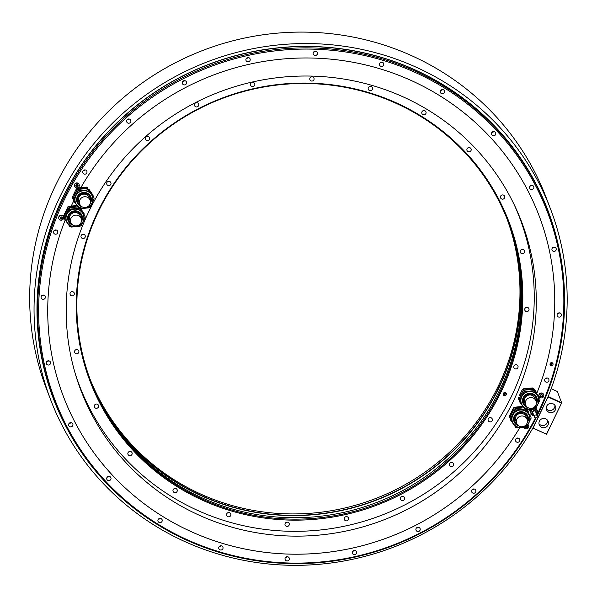 <?xml version="1.0" encoding="UTF-8"?>
<svg xmlns="http://www.w3.org/2000/svg" width="597" height="597" viewBox="0 0 597 597"><rect width="100%" height="100%" fill="white"/><g stroke="black" fill="none" stroke-linecap="round" stroke-linejoin="round"><path stroke-width="0.9" d="M530.599 412.863L530.337 412.184A3.672 3.567 -20.9 0 1 530.285 411.512L530.546 412.191A3.672 3.567 159.1 0 0 530.599 412.863L532.315 415.296A3.672 3.567 159.1 0 0 532.934 415.572L533.867 415.482A3.284 3.194 -20.9 0 1 532.024 409.938A3.284 3.194 -20.9 0 1 537.3 411.094A3.284 3.194 -20.9 0 1 536.636 414.393L537.27 411.012A3.284 3.194 -20.9 0 1 537.285 411.057M530.546 412.191L531.673 408.997M537.293 413.348L537.86 412.184A3.672 3.567 159.1 0 0 537.807 411.512L536.084 409.087A3.672 3.567 159.1 0 0 535.464 408.803L532.427 409.094A3.672 3.567 159.1 0 0 531.86 409.482M537.054 413.84L536.703 414.564M531.143 413.4A3.284 3.194 -20.9 0 1 535.613 409.273A3.284 3.194 -20.9 0 1 537.27 411.012M535.561 408.266A3.672 3.567 -20.9 0 1 535.822 408.4L537.807 411.512M531.487 409.035L530.285 411.512M535.822 408.4L536.084 409.087M535.464 408.803L535.322 408.43M530.823 410.4A3.03 2.94 -20.9 0 1 531.375 409.266M531.032 409.117L530.099 411.034A3.672 3.567 159.1 0 0 530.151 411.706L530.3 411.908M537.397 410.624A3.672 3.567 159.1 0 0 537.36 410.355L535.778 408.117M536.89 415.057A263.553 256.053 159.1 0 0 546.255 393.96A263.553 256.053 159.1 0 0 274.299 50.984A263.553 256.053 159.1 0 0 80.685 449.728A263.553 256.053 159.1 0 0 528.33 430.87A263.553 256.053 159.1 0 0 535.487 417.848M474.667 489.152A2.179 2.119 159.1 0 0 471.69 491.868A2.179 2.119 159.1 0 0 475.197 492.637A2.179 2.119 159.1 0 0 474.667 489.152M419.004 527.472A2.179 2.119 159.1 0 0 416.019 530.188A2.179 2.119 159.1 0 0 419.527 530.957A2.179 2.119 159.1 0 0 419.004 527.472M355.372 550.576A2.179 2.119 159.1 0 0 352.394 553.292A2.179 2.119 159.1 0 0 355.902 554.053A2.179 2.119 159.1 0 0 355.372 550.576M288.12 556.882A2.179 2.119 159.1 0 0 285.142 559.598A2.179 2.119 159.1 0 0 288.649 560.367A2.179 2.119 159.1 0 0 288.12 556.882M221.823 545.971A2.179 2.119 159.1 0 0 218.845 548.688A2.179 2.119 159.1 0 0 222.353 549.449A2.179 2.119 159.1 0 0 221.823 545.971M161.011 518.577A2.179 2.119 159.1 0 0 158.026 521.293A2.179 2.119 159.1 0 0 161.533 522.054A2.179 2.119 159.1 0 0 161.011 518.577M109.811 476.57A2.179 2.119 159.1 0 0 106.833 479.287A2.179 2.119 159.1 0 0 110.333 480.048A2.179 2.119 159.1 0 0 109.811 476.57M71.722 422.818A2.179 2.119 159.1 0 0 68.745 425.527A2.179 2.119 159.1 0 0 72.244 426.295A2.179 2.119 159.1 0 0 71.722 422.818M49.342 360.976A2.179 2.119 159.1 0 0 46.365 363.692A2.179 2.119 159.1 0 0 49.864 364.454A2.179 2.119 159.1 0 0 49.342 360.976M44.193 295.261A2.179 2.119 159.1 0 0 41.208 297.978A2.179 2.119 159.1 0 0 44.715 298.739A2.179 2.119 159.1 0 0 44.193 295.261M56.618 230.151A2.179 2.119 159.1 0 0 53.64 232.867A2.179 2.119 159.1 0 0 57.148 233.636A2.179 2.119 159.1 0 0 56.618 230.151M547.747 378.162A2.179 2.119 159.1 0 0 544.77 380.879A2.179 2.119 159.1 0 0 548.27 381.647A2.179 2.119 159.1 0 0 547.747 378.162M560.18 313.059A2.179 2.119 159.1 0 0 557.195 315.776A2.179 2.119 159.1 0 0 560.702 316.537A2.179 2.119 159.1 0 0 560.18 313.059M555.023 247.345A2.179 2.119 159.1 0 0 552.046 250.061A2.179 2.119 159.1 0 0 555.553 250.822A2.179 2.119 159.1 0 0 555.023 247.345M532.643 185.503A2.179 2.119 159.1 0 0 529.666 188.219A2.179 2.119 159.1 0 0 533.166 188.98A2.179 2.119 159.1 0 0 532.643 185.503M494.555 131.75A2.179 2.119 159.1 0 0 491.577 134.459A2.179 2.119 159.1 0 0 495.077 135.228A2.179 2.119 159.1 0 0 494.555 131.75M443.355 89.744A2.179 2.119 159.1 0 0 440.377 92.46A2.179 2.119 159.1 0 0 443.884 93.222A2.179 2.119 159.1 0 0 443.355 89.744M382.543 62.349A2.179 2.119 159.1 0 0 379.558 65.066A2.179 2.119 159.1 0 0 383.065 65.827A2.179 2.119 159.1 0 0 382.543 62.349M316.246 51.432A2.179 2.119 159.1 0 0 313.268 54.148A2.179 2.119 159.1 0 0 316.768 54.917A2.179 2.119 159.1 0 0 316.246 51.432M248.994 57.745A2.179 2.119 159.1 0 0 246.016 60.454A2.179 2.119 159.1 0 0 249.516 61.222A2.179 2.119 159.1 0 0 248.994 57.745M185.361 80.841A2.179 2.119 159.1 0 0 182.383 83.558A2.179 2.119 159.1 0 0 185.891 84.326A2.179 2.119 159.1 0 0 185.361 80.841M129.698 119.161A2.179 2.119 159.1 0 0 126.721 121.878A2.179 2.119 159.1 0 0 130.221 122.646A2.179 2.119 159.1 0 0 129.698 119.161M85.781 170.093A2.179 2.119 159.1 0 0 82.804 172.802A2.179 2.119 159.1 0 0 86.311 173.57A2.179 2.119 159.1 0 0 85.781 170.093M552.203 362.76A1.537 1.5 159.1 0 0 550.098 364.677A1.537 1.5 159.1 0 0 552.568 365.215A1.537 1.5 159.1 0 0 552.203 362.76M518.584 438.228A2.179 2.119 159.1 0 0 515.599 440.944A2.179 2.119 159.1 0 0 519.106 441.705A2.179 2.119 159.1 0 0 518.584 438.228M535.83 408.072L537.36 410.355M530.8 409.146L530.002 410.788A3.672 3.567 159.1 0 0 530.054 411.452L530.151 411.706M73.715 200.973A254.426 247.188 -20.9 0 0 71.244 206.077L68.67 206.346L68.819 206.734A10.268 9.977 159.1 0 0 67.595 207.577L63.737 215.524L67.595 207.577M63.595 396.96A254.426 247.188 159.1 0 0 278.993 553.62A254.426 247.188 159.1 0 0 519.786 427.676A254.426 247.188 -20.9 0 1 279.008 553.635A254.426 247.188 -20.9 0 1 63.595 396.968A254.426 247.188 -20.9 0 1 65.215 219.994M529.755 409.221A254.426 247.188 -20.9 0 1 528.39 411.975L526.479 409.482M536.934 393.02L533.763 388.557L536.934 393.005A254.426 247.188 159.1 0 0 538.89 215.211A254.426 247.188 -20.9 0 1 536.934 393.02L536.934 393.02M80.886 187.585L86.505 187.1L86.655 187.495L77.759 188.331L77.61 187.936L80.871 187.6A254.426 247.188 -20.9 0 1 321.679 58.439A254.426 247.188 -20.9 0 1 538.89 215.226M73.021 195.659L76.386 188.779L73.021 195.659M539.084 396.318A2.44 2.373 -20.9 0 1 542.374 393.184A2.44 2.373 -20.9 0 1 543.636 394.572M527.987 424.609A2.44 2.373 -20.9 0 1 528.591 425.557M58.864 218.606A2.44 2.373 -20.9 0 1 61.215 215.271A2.44 2.373 -20.9 0 1 63.416 216.868M74.573 186.264A2.44 2.373 -20.9 0 1 76.923 182.921A2.44 2.373 -20.9 0 1 79.125 184.518M517.897 438.049A2.179 2.119 -20.9 0 1 516.032 438.758M473.988 488.973A2.179 2.119 -20.9 0 1 472.123 489.689M418.318 527.293A2.179 2.119 -20.9 0 1 416.452 528.009M354.693 550.397A2.179 2.119 -20.9 0 1 352.827 551.106M287.441 556.702A2.179 2.119 -20.9 0 1 285.575 557.419M221.144 545.785A2.179 2.119 -20.9 0 1 219.278 546.501M160.324 518.397A2.179 2.119 -20.9 0 1 158.459 519.106M109.132 476.391A2.179 2.119 -20.9 0 1 107.266 477.1M71.043 422.631A2.179 2.119 -20.9 0 1 69.177 423.348M48.663 360.789A2.179 2.119 -20.9 0 1 46.797 361.506M43.506 295.082A2.179 2.119 -20.9 0 1 41.641 295.791M55.939 229.972A2.179 2.119 -20.9 0 1 54.073 230.688M547.068 377.983A2.179 2.119 -20.9 0 1 545.203 378.692M559.493 312.873A2.179 2.119 -20.9 0 1 557.628 313.589M554.344 247.165A2.179 2.119 -20.9 0 1 552.479 247.874M531.964 185.324A2.179 2.119 -20.9 0 1 530.099 186.033M493.876 131.564A2.179 2.119 -20.9 0 1 492.01 132.28M442.675 89.557A2.179 2.119 -20.9 0 1 440.81 90.274M381.856 62.17A2.179 2.119 -20.9 0 1 379.99 62.879M315.567 51.252A2.179 2.119 -20.9 0 1 313.701 51.969M248.315 57.558A2.179 2.119 -20.9 0 1 246.449 58.275M184.682 80.662A2.179 2.119 -20.9 0 1 182.816 81.379M129.019 118.982A2.179 2.119 -20.9 0 1 127.154 119.698M85.102 169.906A2.179 2.119 -20.9 0 1 83.237 170.623M550.001 364.058A1.537 1.5 159.1 0 0 550.434 364.357A1.537 1.5 -20.9 0 0 552.635 363.058M552.606 363.036A1.515 1.47 -20.9 0 1 550.449 364.334A1.515 1.47 159.1 0 1 550.009 364.028M552.329 362.827A1.515 1.47 -20.9 0 1 550.233 363.767A1.515 1.47 159.1 0 1 550.076 363.685M537.188 415.825A264.441 256.919 159.1 0 0 546.927 393.983A264.441 256.919 159.1 0 0 548.113 211.308A264.441 256.919 159.1 0 0 313.156 47.954A264.441 256.919 159.1 0 0 63.528 198.741A264.441 256.919 159.1 0 0 54.111 400.199A264.441 256.919 159.1 0 0 278.717 563.083A264.441 256.919 159.1 0 0 529.002 430.885A264.441 256.919 159.1 0 0 536.173 417.825M548.113 211.308L547.606 209.98A264.441 256.919 159.1 0 0 414.542 69.789A264.441 256.919 159.1 0 0 63.021 197.413A264.441 256.919 159.1 0 0 53.603 398.871L54.111 400.199M50.73 399.983L46.357 388.535A267.523 259.911 -20.9 0 1 203.398 50.215A267.523 259.911 -20.9 0 1 546.106 197.435L550.486 208.89A267.523 259.911 159.1 0 0 207.778 61.67A267.523 259.911 159.1 0 0 50.73 399.983A267.523 259.911 159.1 0 0 279.612 564.866A267.523 259.911 159.1 0 0 532.8 428.176L548.068 396.736A267.523 259.911 159.1 0 0 550.486 208.89M533.009 428.221L546.576 434.213L533.143 428.049L547.986 396.901M551.18 388.707L557.322 391.475L561.658 402.811L548.165 396.498M546.576 434.213L561.658 402.811M548.188 397.072L561.568 403.094L546.524 434.079M545.77 418.848A4.783 4.649 159.1 0 0 539.24 424.803A4.783 4.649 159.1 0 0 546.919 426.474A4.783 4.649 159.1 0 0 545.77 418.848M553.068 403.811A4.783 4.649 159.1 0 0 546.539 409.766A4.783 4.649 159.1 0 0 554.217 411.445A4.783 4.649 159.1 0 0 553.068 403.811M546.262 408.602A4.783 4.649 159.1 0 0 548.098 410.087A4.783 4.649 -20.9 0 0 554.904 405.296M538.964 423.639A4.783 4.649 159.1 0 0 540.8 425.124A4.783 4.649 -20.9 0 0 547.598 420.333M78.207 382.916A235.905 229.196 159.1 0 0 80.035 387.117M520.069 218.853A235.905 229.196 159.1 0 0 518.636 214.502M402.878 96.759A235.905 229.196 159.1 0 0 142.795 139.153A235.905 229.196 159.1 0 0 80.894 390.334A235.905 229.196 159.1 0 0 199.599 515.398A235.905 229.196 159.1 0 0 459.675 473.003A235.905 229.196 159.1 0 0 521.584 221.823A235.905 229.196 159.1 0 0 402.878 96.759M71.259 206.055L77.565 205.51M89.035 189.368L93.028 195.212L89.035 189.368M525.659 388.543L532.427 387.953L532.576 388.348L523.681 389.184L523.532 388.789L525.659 388.543M519.36 395.617L522.308 389.632L519.36 395.617M526.614 409.467L528.39 411.975A254.426 247.188 159.1 0 0 529.74 409.221M513.368 408.035L509.666 416.378A10.268 9.977 159.1 0 0 509.778 417.818L509.629 417.43A10.268 9.977 -20.9 0 1 509.517 415.982L513.368 408.035A10.268 9.977 -20.9 0 1 514.599 407.191L523.487 406.363M80.692 208.614L84.095 213.614L80.558 208.629M77.244 205.95L68.819 206.734M518.45 397.572A10.268 9.977 -20.9 0 0 518.562 399.02L519.039 399.871M522.308 389.632A10.268 9.977 -20.9 0 1 523.532 388.789M532.427 387.953A10.268 9.977 -20.9 0 1 533.763 388.557M539.024 396.639A10.268 9.977 159.1 0 0 538.957 396.057M518.599 397.968A10.268 9.977 159.1 0 0 518.718 399.415M523.681 389.184A10.268 9.977 159.1 0 0 522.457 390.028M533.919 388.953A10.268 9.977 159.1 0 0 532.576 388.348M520.397 396.109A8.656 8.41 -20.9 0 1 522.136 392.542M525.3 390.102A8.656 8.41 -20.9 0 1 531.129 389.557M527.293 389.916A9.142 8.88 -20.9 0 1 529.658 389.692M520.651 395.595A9.142 8.88 -20.9 0 1 521.315 394.236M534.315 389.983L539.867 398.453L534.315 389.983A10.268 9.977 -20.9 0 0 532.972 389.378L524.076 390.214A10.268 9.977 -20.9 0 0 522.853 391.057L523.375 392.423L519.517 400.363A10.268 9.977 159.1 0 0 519.629 401.811L524.666 408.923A10.268 9.977 159.1 0 0 526.009 409.52L529.308 409.214M519.629 401.811L519.114 400.445A10.268 9.977 -20.9 0 1 518.994 399.005L522.853 391.057M532.972 389.378L533.494 390.744A10.268 9.977 159.1 0 1 534.83 391.348M531.711 408.99L534.905 408.691A10.268 9.977 159.1 0 0 536.128 407.848L537.666 404.684M533.494 390.744L524.599 391.58A10.268 9.977 159.1 0 0 523.375 392.423M538.33 403.303L539.986 399.9A10.268 9.977 159.1 0 0 539.867 398.453M521.248 403.482A9.142 8.88 -20.9 0 1 521.211 403.4A9.142 8.88 -20.9 0 1 529.054 391.259A9.142 8.88 -20.9 0 1 538.285 396.871A9.142 8.88 -20.9 0 1 538.322 396.953M519.517 400.363L518.994 399.005M524.599 391.58L524.076 390.214M526.255 406.079A6.671 6.485 -20.9 0 1 529.412 394.095A6.671 6.485 -20.9 0 1 536.322 402.229M536.27 401.9A6.671 6.485 159.1 0 0 536.113 398.087M523.644 402.856A6.671 6.485 159.1 0 0 526.076 405.803M536.248 401.774A6.612 6.418 159.1 0 0 535.091 396.386M523.27 400.908A6.612 6.418 159.1 0 0 526.009 405.691M536.009 400.983L535.024 398.4A5.545 5.388 159.1 0 0 526.121 396.453A5.545 5.388 159.1 0 0 524.666 402.363L525.651 404.945A5.545 5.388 159.1 0 0 534.554 406.885A5.545 5.388 159.1 0 0 533.225 398.042A5.545 5.388 159.1 0 0 525.651 404.945M509.778 417.818L510.099 418.281M509.666 416.378L509.517 415.982M523.166 406.796L514.748 407.587L514.599 407.191M530.084 415.042A10.268 9.977 159.1 0 0 530.017 414.467M514.748 407.587A10.268 9.977 159.1 0 0 513.524 408.43M511.465 414.519A8.656 8.41 -20.9 0 1 513.196 410.952M516.36 408.505A8.656 8.41 -20.9 0 1 522.188 407.96M518.353 408.318A9.142 8.88 -20.9 0 1 520.718 408.102M511.711 414.005A9.142 8.88 -20.9 0 1 512.375 412.639M526.166 409.505L530.934 416.863L525.77 409.438M523.875 407.803L515.144 408.624A10.268 9.977 -20.9 0 0 513.92 409.467L514.435 410.826L510.584 418.773A10.268 9.977 159.1 0 0 510.696 420.221L515.733 427.325A10.268 9.977 159.1 0 0 517.069 427.93L520.368 427.624M510.696 420.221L510.174 418.855A10.268 9.977 -20.9 0 1 510.062 417.407L513.92 409.467M524.233 408.311L524.554 409.154A10.268 9.977 159.1 0 1 525.897 409.751M522.771 427.392L525.964 427.094A10.268 9.977 159.1 0 0 527.188 426.251L528.726 423.086M524.554 409.154L515.666 409.982A10.268 9.977 159.1 0 0 514.435 410.826M529.39 421.713L531.046 418.31A10.268 9.977 159.1 0 0 530.934 416.863M512.308 421.885A9.142 8.88 -20.9 0 1 520.121 409.669A9.142 8.88 -20.9 0 1 529.382 415.355M510.584 418.773L510.062 417.407M515.666 409.982L515.144 408.624M517.315 424.482A6.671 6.485 -20.9 0 1 520.472 412.505A6.671 6.485 -20.9 0 1 527.382 420.631M527.33 420.31A6.671 6.485 159.1 0 0 527.173 416.49M514.711 421.258A6.671 6.485 159.1 0 0 517.136 424.206M527.308 420.184A6.612 6.418 159.1 0 0 526.158 414.796M514.338 419.318A6.612 6.418 159.1 0 0 514.338 419.4A6.612 6.418 159.1 0 0 517.069 424.094M527.076 419.385L526.084 416.803A5.545 5.388 159.1 0 0 517.181 414.863A5.545 5.388 159.1 0 0 515.726 420.766L516.718 423.348A5.545 5.388 159.1 0 0 525.621 425.295A5.545 5.388 159.1 0 0 524.285 416.445A5.545 5.388 159.1 0 0 516.718 423.348M86.505 187.1A10.268 9.977 -20.9 0 1 87.841 187.704M72.528 196.726A10.268 9.977 -20.9 0 0 72.64 198.167L73.118 199.017M76.386 188.779A10.268 9.977 -20.9 0 1 77.61 187.936M77.759 188.331A10.268 9.977 159.1 0 0 76.535 189.174M72.677 197.114A10.268 9.977 159.1 0 0 72.789 198.562M87.99 188.1A10.268 9.977 159.1 0 0 86.655 187.495M93.102 195.786A10.268 9.977 159.1 0 0 93.028 195.212M74.476 195.264A8.656 8.41 -20.9 0 1 76.207 191.697M79.371 189.249A8.656 8.41 -20.9 0 1 85.207 188.704M74.729 194.749A9.142 8.88 -20.9 0 1 75.386 193.383M81.371 189.062A9.142 8.88 -20.9 0 1 83.729 188.839M73.707 200.958L73.185 199.599A10.268 9.977 -20.9 0 1 73.073 198.152L76.931 190.204A10.268 9.977 -20.9 0 1 78.155 189.361L87.05 188.533A10.268 9.977 -20.9 0 1 88.386 189.13L93.945 197.607L88.908 190.495A10.268 9.977 159.1 0 0 87.572 189.891L78.677 190.727A10.268 9.977 159.1 0 0 77.453 191.57L73.595 199.517A10.268 9.977 159.1 0 0 73.707 200.958L78.744 208.069A10.268 9.977 159.1 0 0 80.08 208.674L83.379 208.36M92.408 202.458L94.057 199.055A10.268 9.977 159.1 0 0 93.945 197.607M85.789 208.137L88.975 207.838A10.268 9.977 159.1 0 0 90.199 206.995L91.737 203.831M75.319 202.629A9.142 8.88 -20.9 0 1 83.132 190.413A9.142 8.88 -20.9 0 1 92.393 196.1M76.931 190.204L77.453 191.57M78.677 190.727L78.155 189.361M87.05 188.533L87.572 189.891M88.908 190.495L88.386 189.13M73.595 199.517L73.073 198.152M80.326 205.226A6.671 6.485 -20.9 0 1 83.49 193.249A6.671 6.485 -20.9 0 1 90.393 201.376M77.722 202.002A6.671 6.485 159.1 0 0 80.147 204.95M90.348 201.047A6.671 6.485 159.1 0 0 90.192 197.234M77.349 200.055A6.612 6.418 159.1 0 0 80.08 204.838M90.319 200.92A6.612 6.418 159.1 0 0 89.169 195.54M90.087 200.129L89.102 197.547A5.545 5.388 159.1 0 0 80.192 195.607A5.545 5.388 159.1 0 0 78.737 201.51L79.729 204.092A5.545 5.388 159.1 0 0 88.632 206.032A5.545 5.388 159.1 0 0 87.296 197.189A5.545 5.388 159.1 0 0 79.729 204.092M63.588 215.129A10.268 9.977 -20.9 0 0 63.7 216.577L64.177 217.427M67.446 207.189A10.268 9.977 -20.9 0 1 68.67 206.346M63.737 215.524A10.268 9.977 159.1 0 0 63.849 216.972M84.162 214.189A10.268 9.977 159.1 0 0 84.095 213.614M65.536 213.666A8.656 8.41 -20.9 0 1 67.267 210.099M70.439 207.659A8.656 8.41 -20.9 0 1 76.267 207.107M65.789 213.151A9.142 8.88 -20.9 0 1 66.454 211.786M72.431 207.472A9.142 8.88 -20.9 0 1 74.797 207.249M80.244 208.659L85.005 216.01L79.968 208.905A10.268 9.977 159.1 0 0 78.632 208.301L69.737 209.137A10.268 9.977 159.1 0 0 68.513 209.98L64.655 217.92A10.268 9.977 159.1 0 0 64.767 219.368L69.804 226.479A10.268 9.977 159.1 0 0 71.147 227.076L74.446 226.77M77.953 206.95L69.215 207.771A10.268 9.977 -20.9 0 0 67.991 208.614L68.513 209.98M64.767 219.368L64.245 218.002A10.268 9.977 -20.9 0 1 64.133 216.554L67.991 208.614M83.468 220.86L85.117 217.457A10.268 9.977 159.1 0 0 85.005 216.01M76.849 226.547L80.035 226.248A10.268 9.977 159.1 0 0 81.267 225.405L82.804 222.241M66.386 221.039A9.142 8.88 -20.9 0 1 66.349 220.957A9.142 8.88 -20.9 0 1 74.192 208.816A9.142 8.88 -20.9 0 1 83.453 214.51M69.737 209.137L69.215 207.771M78.311 207.457L78.632 208.301M64.655 217.92L64.133 216.554M71.394 223.629A6.671 6.485 -20.9 0 1 74.55 211.651A6.671 6.485 -20.9 0 1 81.461 219.786M68.782 220.412A6.671 6.485 159.1 0 0 71.215 223.353M81.408 219.457A6.671 6.485 159.1 0 0 81.252 215.644M68.409 218.465A6.612 6.418 159.1 0 0 71.147 223.241M81.386 219.33A6.612 6.418 159.1 0 0 80.229 213.942M81.147 218.539L80.162 215.957A5.545 5.388 159.1 0 0 71.259 214.01A5.545 5.388 159.1 0 0 69.804 219.912L70.789 222.502A5.545 5.388 159.1 0 0 79.692 224.442A5.545 5.388 159.1 0 0 78.356 215.599A5.545 5.388 159.1 0 0 70.789 222.502M542.442 393.378A2.44 2.373 -20.9 0 1 543.031 397.266A2.44 2.373 -20.9 0 1 539.113 396.408A2.44 2.373 -20.9 0 1 542.442 393.378M540.501 396.199L540.688 396.207A0.403 0.396 -20.9 0 1 541.21 396.423L541.322 396.699A0.403 0.396 159.1 0 0 541.322 396.699L541.561 396.871A1.157 1.119 -20.9 0 1 540.434 395.281A1.157 1.119 -20.9 0 1 542.427 395.095L542.151 395.02A0.403 0.396 159.1 0 1 541.621 394.781L541.181 394.818A0.403 0.396 159.1 0 1 540.695 395.154L540.419 395.341M541.322 396.699A0.403 0.396 159.1 0 0 540.8 396.483L540.546 396.124A0.403 0.396 159.1 0 0 540.501 395.55M542.404 395.371L542.3 395.095A0.403 0.396 -20.9 0 0 542.218 395.498L542.322 395.781A0.403 0.396 159.1 0 1 542.404 395.371L542.427 395.095A1.157 1.119 -20.9 0 1 542.516 396.214L542.255 396.341A0.403 0.396 159.1 0 0 541.77 396.677L541.666 396.401A0.403 0.396 -20.9 0 1 542.151 396.065L542.419 395.915M542.322 395.781A0.403 0.396 159.1 0 0 542.449 395.945L542.516 396.214A1.157 1.119 -20.9 0 1 541.561 396.871L541.77 396.677M541.233 396.468L541.666 396.401M540.427 395.304A0.403 0.396 -20.9 0 1 540.516 395.445L540.621 395.721M527.942 424.698A2.44 2.373 -20.9 0 1 525.3 428.683A2.44 2.373 -20.9 0 1 524.069 427.392M525.457 427.176L525.651 427.183A0.403 0.396 -20.9 0 1 526.173 427.407L526.278 427.683A0.403 0.396 159.1 0 1 526.285 427.698L526.517 427.855A1.157 1.119 -20.9 0 1 525.353 427.153M526.278 427.683A0.403 0.396 159.1 0 0 525.756 427.459M527.158 426.28A0.403 0.396 -20.9 0 0 527.173 426.482L527.278 426.758A0.403 0.396 159.1 0 1 527.36 426.355L527.382 426.079A1.157 1.119 -20.9 0 1 527.472 427.198L527.211 427.325A0.403 0.396 159.1 0 0 526.726 427.661L526.621 427.377A0.403 0.396 -20.9 0 1 527.106 427.049L527.375 426.9M527.278 426.758A0.403 0.396 159.1 0 0 527.405 426.93L527.472 427.198A1.157 1.119 -20.9 0 1 526.517 427.855L526.726 427.661M526.188 427.452L526.621 427.377M63.372 218.823A2.44 2.373 -20.9 0 1 58.902 218.703A2.44 2.373 -20.9 0 1 61.29 215.457A2.44 2.373 -20.9 0 1 63.372 218.823M61.767 217.024A0.403 0.396 -20.9 0 0 61.789 217.211L61.901 217.487A0.403 0.396 159.1 0 1 61.879 217.263L61.476 217.084A0.403 0.396 159.1 0 1 60.894 217.136L60.528 217.398A0.403 0.396 159.1 0 1 60.275 217.92L60.11 218.151A1.157 1.119 -20.9 0 1 61.76 217.017A1.157 1.119 -20.9 0 1 61.909 218.957L61.991 218.696A0.403 0.396 159.1 0 0 61.991 218.696L61.887 218.412A0.403 0.396 -20.9 0 1 62.14 217.89L62.289 217.756M60.64 218.786L60.931 218.726A0.403 0.396 -20.9 0 1 61.521 218.666L61.991 218.689A0.403 0.396 159.1 0 1 62.245 218.174L62.215 217.733A0.403 0.396 159.1 0 1 61.901 217.487M60.304 218.353L60.11 218.151A1.157 1.119 -20.9 0 0 60.76 219.069L61.043 219.002A0.403 0.396 159.1 0 1 61.625 218.95L61.909 218.957A1.157 1.119 -20.9 0 1 60.76 219.069L60.633 218.823A0.403 0.396 159.1 0 0 60.304 218.353L60.2 218.077A0.403 0.396 -20.9 0 1 60.513 218.323L60.618 218.599M79.08 186.473A2.44 2.373 -20.9 0 1 74.61 186.354A2.44 2.373 -20.9 0 1 76.998 183.107A2.44 2.373 -20.9 0 1 79.08 186.473M77.476 184.674A0.403 0.396 -20.9 0 0 77.498 184.861L77.603 185.137A0.403 0.396 159.1 0 1 77.588 184.921L77.185 184.734A0.403 0.396 159.1 0 1 76.603 184.794L76.229 185.04A0.403 0.396 159.1 0 0 76.229 185.048A0.403 0.396 159.1 0 1 75.976 185.57L75.819 185.801A1.157 1.119 -20.9 0 1 77.468 184.667A1.157 1.119 -20.9 0 1 77.617 186.615L77.7 186.346A0.403 0.396 159.1 0 0 77.7 186.346L77.595 186.07A0.403 0.396 -20.9 0 1 77.849 185.548L77.991 185.406M76.349 186.436L76.64 186.376A0.403 0.396 -20.9 0 1 77.229 186.324L77.7 186.339A0.403 0.396 159.1 0 1 77.953 185.824L77.923 185.383A0.403 0.396 159.1 0 1 77.603 185.137M76.013 186.003L75.819 185.801A1.157 1.119 -20.9 0 0 76.468 186.719L76.744 186.652A0.403 0.396 159.1 0 1 77.334 186.6L77.617 186.615A1.157 1.119 -20.9 0 1 76.468 186.719L76.341 186.473A0.403 0.396 159.1 0 0 76.013 186.003L75.909 185.727A0.403 0.396 -20.9 0 1 76.222 185.973L76.326 186.249M533.106 413.49A1.59 1.545 -20.9 0 1 534.987 411.034A1.59 1.545 -20.9 0 1 535.89 412.43M532.808 412.997A1.59 1.545 159.1 0 0 533.091 413.445M535.867 412.385A1.59 1.545 159.1 0 0 535.778 411.855M537.21 415.893L535.658 411.826A1.492 1.448 159.1 0 0 533.263 411.303A1.492 1.448 159.1 0 0 532.875 412.893L534.427 416.96A1.492 1.448 159.1 0 0 536.822 417.482A1.492 1.448 159.1 0 0 536.464 415.102A1.492 1.448 159.1 0 0 534.427 416.96M314.089 78.707A2.179 2.119 159.1 0 0 311.455 76.841A2.179 2.119 159.1 0 0 309.88 79.692A2.179 2.119 159.1 0 0 314.089 78.707A2.179 2.119 159.1 0 0 311.455 76.841A2.179 2.119 159.1 0 0 309.88 79.692A2.179 2.119 159.1 0 0 314.089 78.707M511.166 396.93A235.561 228.86 159.1 0 0 519.547 217.472A235.561 228.86 159.1 0 0 514.301 204.92A235.561 228.86 159.1 0 1 519.547 217.472A235.561 228.86 159.1 0 1 511.166 396.93A235.561 228.86 159.1 0 1 288.799 531.248A235.561 228.86 159.1 0 1 79.505 385.737A235.561 228.86 159.1 0 0 288.799 531.248A235.561 228.86 159.1 0 0 511.166 396.93M75.035 372.886A235.561 228.86 159.1 0 0 79.505 385.737A235.561 228.86 159.1 0 1 75.035 372.886M500.876 392.296A224.106 217.726 159.1 0 0 396.08 102.759A224.106 217.726 159.1 0 0 98.184 210.92A224.106 217.726 159.1 0 0 202.973 500.458A224.106 217.726 159.1 0 0 500.876 392.296A224.106 217.726 159.1 0 0 396.08 102.759A224.106 217.726 159.1 0 0 98.184 210.92A224.106 217.726 159.1 0 0 202.973 500.458A224.106 217.726 159.1 0 0 500.876 392.296M489.271 421.683A2.179 2.119 159.1 0 0 492.249 418.967A2.179 2.119 159.1 0 0 488.749 418.206A2.179 2.119 159.1 0 0 489.271 421.683A2.179 2.119 159.1 0 0 492.249 418.967A2.179 2.119 159.1 0 0 488.749 418.206A2.179 2.119 159.1 0 0 489.271 421.683M450.101 466.264A2.179 2.119 159.1 0 0 453.556 463.847A2.179 2.119 159.1 0 0 450.272 462.899A2.179 2.119 159.1 0 0 450.101 466.264A2.179 2.119 159.1 0 0 453.556 463.847A2.179 2.119 159.1 0 0 450.272 462.899A2.179 2.119 159.1 0 0 450.101 466.264M400.669 499.629A2.179 2.119 159.1 0 0 404.505 497.614A2.179 2.119 159.1 0 0 401.468 496.517A2.179 2.119 159.1 0 0 400.669 499.629A2.179 2.119 159.1 0 0 404.505 497.614A2.179 2.119 159.1 0 0 401.468 496.517A2.179 2.119 159.1 0 0 400.669 499.629M344.35 519.494A2.179 2.119 159.1 0 0 347.141 520.733A2.179 2.119 159.1 0 0 348.439 517.965A2.179 2.119 159.1 0 0 345.656 516.763A2.179 2.119 159.1 0 0 344.357 519.524A2.179 2.119 159.1 0 0 347.141 520.733A2.179 2.119 159.1 0 0 348.439 517.965A2.179 2.119 159.1 0 0 345.656 516.763A2.179 2.119 159.1 0 0 344.35 519.494M284.97 524.509A2.179 2.119 159.1 0 0 287.605 526.375A2.179 2.119 159.1 0 0 289.172 523.524A2.179 2.119 159.1 0 0 284.97 524.509A2.179 2.119 159.1 0 0 287.605 526.375A2.179 2.119 159.1 0 0 289.172 523.524A2.179 2.119 159.1 0 0 284.97 524.509M226.576 514.338A2.179 2.119 159.1 0 0 228.905 516.808A2.179 2.119 159.1 0 0 230.755 513.905A2.179 2.119 159.1 0 0 226.576 514.338A2.179 2.119 159.1 0 0 228.905 516.808A2.179 2.119 159.1 0 0 230.755 513.905A2.179 2.119 159.1 0 0 226.576 514.338M173.167 489.667A2.179 2.119 159.1 0 0 175.025 492.674A2.179 2.119 159.1 0 0 177.16 489.771A2.179 2.119 159.1 0 0 173.167 489.667A2.179 2.119 159.1 0 0 175.025 492.674A2.179 2.119 159.1 0 0 177.16 489.771A2.179 2.119 159.1 0 0 173.167 489.667M128.362 452.183A2.179 2.119 159.1 0 0 127.974 454.317A2.179 2.119 159.1 0 0 131.661 454.892A2.179 2.119 159.1 0 0 132.049 452.757A2.179 2.119 159.1 0 0 128.362 452.183A2.179 2.119 159.1 0 0 127.974 454.317A2.179 2.119 159.1 0 0 131.661 454.892A2.179 2.119 159.1 0 0 132.049 452.757A2.179 2.119 159.1 0 0 128.362 452.183M95.221 404.43A2.179 2.119 159.1 0 0 94.408 406.945A2.179 2.119 159.1 0 0 97.677 407.9A2.179 2.119 159.1 0 0 98.49 405.385A2.179 2.119 159.1 0 0 95.221 404.43A2.179 2.119 159.1 0 0 94.408 406.945A2.179 2.119 159.1 0 0 97.677 407.9A2.179 2.119 159.1 0 0 98.49 405.385A2.179 2.119 159.1 0 0 95.221 404.43M76.006 349.678A2.179 2.119 159.1 0 0 74.685 352.454A2.179 2.119 159.1 0 0 77.446 353.663A2.179 2.119 159.1 0 0 78.767 350.894A2.179 2.119 159.1 0 0 76.006 349.678A2.179 2.119 159.1 0 0 74.685 352.454A2.179 2.119 159.1 0 0 77.446 353.663A2.179 2.119 159.1 0 0 78.767 350.894A2.179 2.119 159.1 0 0 76.006 349.678M72.021 291.649A2.179 2.119 159.1 0 0 70.147 294.545A2.179 2.119 159.1 0 0 72.349 295.888A2.179 2.119 159.1 0 0 74.222 292.985A2.179 2.119 159.1 0 0 72.021 291.649A2.179 2.119 159.1 0 0 70.147 294.545A2.179 2.119 159.1 0 0 72.349 295.888A2.179 2.119 159.1 0 0 74.222 292.985A2.179 2.119 159.1 0 0 72.021 291.649M83.543 234.293A2.179 2.119 159.1 0 0 81.102 237.173A2.179 2.119 159.1 0 0 84.804 237.733A2.179 2.119 159.1 0 0 83.543 234.293A2.179 2.119 159.1 0 0 81.102 237.173A2.179 2.119 159.1 0 0 84.804 237.733A2.179 2.119 159.1 0 0 83.543 234.293M109.781 181.533A2.179 2.119 159.1 0 0 106.803 184.249A2.179 2.119 159.1 0 0 110.303 185.01A2.179 2.119 159.1 0 0 109.781 181.533A2.179 2.119 159.1 0 0 106.803 184.249A2.179 2.119 159.1 0 0 110.303 185.01A2.179 2.119 159.1 0 0 109.781 181.533M148.951 136.952A2.179 2.119 159.1 0 0 145.496 139.37A2.179 2.119 159.1 0 0 148.78 140.317A2.179 2.119 159.1 0 0 148.951 136.952A2.179 2.119 159.1 0 0 145.496 139.37A2.179 2.119 159.1 0 0 148.78 140.317A2.179 2.119 159.1 0 0 148.951 136.952M198.383 103.587A2.179 2.119 159.1 0 0 194.547 105.602A2.179 2.119 159.1 0 0 197.585 106.699A2.179 2.119 159.1 0 0 198.383 103.587A2.179 2.119 159.1 0 0 194.547 105.602A2.179 2.119 159.1 0 0 197.585 106.699A2.179 2.119 159.1 0 0 198.383 103.587M254.71 83.722A2.179 2.119 159.1 0 0 251.919 82.483A2.179 2.119 159.1 0 0 250.621 85.244A2.179 2.119 159.1 0 0 253.397 86.453A2.179 2.119 159.1 0 0 254.695 83.692A2.179 2.119 159.1 0 0 251.919 82.483A2.179 2.119 159.1 0 0 250.621 85.244A2.179 2.119 159.1 0 0 253.397 86.453A2.179 2.119 159.1 0 0 254.71 83.722M372.476 88.878A2.179 2.119 159.1 0 0 370.155 86.408A2.179 2.119 159.1 0 0 368.297 89.304A2.179 2.119 159.1 0 0 372.476 88.878A2.179 2.119 159.1 0 0 370.155 86.408A2.179 2.119 159.1 0 0 368.297 89.304A2.179 2.119 159.1 0 0 372.476 88.878M425.892 113.549A2.179 2.119 159.1 0 0 424.027 110.542A2.179 2.119 159.1 0 0 421.892 113.445A2.179 2.119 159.1 0 0 425.892 113.549A2.179 2.119 159.1 0 0 424.027 110.542A2.179 2.119 159.1 0 0 421.892 113.445A2.179 2.119 159.1 0 0 425.892 113.549M470.697 151.034A2.179 2.119 159.1 0 0 471.085 148.899A2.179 2.119 159.1 0 0 467.391 148.325A2.179 2.119 159.1 0 0 467.003 150.459A2.179 2.119 159.1 0 0 470.697 151.034A2.179 2.119 159.1 0 0 471.085 148.899A2.179 2.119 159.1 0 0 467.391 148.325A2.179 2.119 159.1 0 0 467.003 150.459A2.179 2.119 159.1 0 0 470.697 151.034M503.831 198.779A2.179 2.119 159.1 0 0 504.644 196.271A2.179 2.119 159.1 0 0 501.376 195.316A2.179 2.119 159.1 0 0 500.57 197.831A2.179 2.119 159.1 0 0 503.831 198.779A2.179 2.119 159.1 0 0 504.644 196.271A2.179 2.119 159.1 0 0 501.376 195.316A2.179 2.119 159.1 0 0 500.57 197.831A2.179 2.119 159.1 0 0 503.831 198.779M523.047 253.538A2.179 2.119 159.1 0 0 524.367 250.762A2.179 2.119 159.1 0 0 521.606 249.546A2.179 2.119 159.1 0 0 520.293 252.322A2.179 2.119 159.1 0 0 523.047 253.538A2.179 2.119 159.1 0 0 524.367 250.762A2.179 2.119 159.1 0 0 521.606 249.546A2.179 2.119 159.1 0 0 520.293 252.322A2.179 2.119 159.1 0 0 523.047 253.538M527.032 311.567A2.179 2.119 159.1 0 0 528.905 308.671A2.179 2.119 159.1 0 0 526.703 307.328A2.179 2.119 159.1 0 0 524.83 310.231A2.179 2.119 159.1 0 0 527.032 311.567A2.179 2.119 159.1 0 0 528.905 308.671A2.179 2.119 159.1 0 0 526.703 307.328A2.179 2.119 159.1 0 0 524.83 310.231A2.179 2.119 159.1 0 0 527.032 311.567M515.517 368.916A2.179 2.119 159.1 0 0 517.95 366.043A2.179 2.119 159.1 0 0 514.248 365.483A2.179 2.119 159.1 0 0 515.517 368.916A2.179 2.119 159.1 0 0 517.95 366.043A2.179 2.119 159.1 0 0 514.248 365.483A2.179 2.119 159.1 0 0 515.517 368.916M505.525 392.617A1.642 1.597 -20.9 0 1 506.293 394.736A1.642 1.597 -20.9 0 1 504.114 395.535A1.642 1.597 -20.9 0 1 503.346 393.408A1.642 1.597 -20.9 0 1 505.525 392.617A1.642 1.597 -20.9 0 1 506.293 394.736A1.642 1.597 -20.9 0 1 504.114 395.535A1.642 1.597 -20.9 0 1 503.346 393.408A1.642 1.597 -20.9 0 1 505.525 392.617M517.338 211.681A235.561 228.86 159.1 0 0 516.808 210.308A235.561 228.86 159.1 0 1 517.338 211.681L519.547 217.472L517.338 211.681M76.767 378.573A235.561 228.86 159.1 0 0 77.289 379.946L79.505 385.737L77.289 379.946A235.561 228.86 159.1 0 1 76.767 378.573M498.099 386.49A223.36 217.01 159.1 0 0 507.032 218.942A223.36 217.01 159.1 0 1 498.099 386.49A223.36 217.01 159.1 0 1 201.182 494.286A223.36 217.01 159.1 0 0 498.099 386.49M89.804 378.483A223.36 217.01 159.1 0 0 201.182 494.286A223.36 217.01 159.1 0 1 89.804 378.483M507.308 219.651A223.36 217.01 -20.9 0 1 447.205 456.272A223.36 217.01 -20.9 0 1 201.726 495.711A223.36 217.01 159.1 0 1 90.072 379.192A223.36 217.01 159.1 0 0 201.726 495.711A223.36 217.01 -20.9 0 0 447.205 456.272A223.36 217.01 -20.9 0 0 507.308 219.651M96.542 394.445A223.569 217.204 159.1 0 0 201.659 495.935A223.569 217.204 -20.9 0 0 440.967 462.026A223.569 217.204 -20.9 0 0 512.666 235.33A223.569 217.204 -20.9 0 1 440.967 462.026A223.569 217.204 -20.9 0 1 201.659 495.935A223.569 217.204 159.1 0 1 96.542 394.445M90.52 380.386A223.36 217.01 159.1 0 0 202.637 498.092A223.36 217.01 -20.9 0 0 448.601 458.22A223.36 217.01 -20.9 0 0 507.778 220.838A223.36 217.01 -20.9 0 1 448.601 458.22A223.36 217.01 -20.9 0 1 202.637 498.092A223.36 217.01 159.1 0 1 90.52 380.386M500.099 391.714A223.36 217.01 159.1 0 0 508.047 221.547A223.36 217.01 159.1 0 0 395.654 103.132A223.36 217.01 159.1 0 0 98.736 210.935A223.36 217.01 159.1 0 0 90.789 381.102A223.36 217.01 159.1 0 0 203.181 499.51A223.36 217.01 159.1 0 0 500.099 391.714A223.36 217.01 159.1 0 0 508.047 221.547A223.36 217.01 159.1 0 0 395.654 103.132A223.36 217.01 159.1 0 0 98.736 210.935A223.36 217.01 159.1 0 0 90.789 381.102A223.36 217.01 159.1 0 0 203.181 499.51A223.36 217.01 159.1 0 0 500.099 391.714M505.472 392.684A1.537 1.5 -20.9 0 1 505.846 395.139A1.537 1.5 -20.9 0 1 503.375 394.602A1.537 1.5 -20.9 0 1 505.472 392.684A1.537 1.5 -20.9 0 1 505.846 395.139A1.537 1.5 -20.9 0 1 503.375 394.602A1.537 1.5 -20.9 0 1 505.472 392.684M503.719 394.304A1.537 1.5 -20.9 0 1 503.278 393.998A1.53 1.485 -20.9 0 0 503.726 394.296A1.53 1.485 159.1 0 0 505.905 392.975A1.537 1.5 159.1 0 1 503.719 394.304A1.537 1.5 -20.9 0 1 503.278 393.998A1.53 1.485 -20.9 0 0 503.726 394.296A1.53 1.485 159.1 0 0 505.905 392.975A1.537 1.5 159.1 0 1 503.719 394.304M503.51 393.729A1.53 1.485 -20.9 0 1 503.346 393.639A1.53 1.485 -20.9 0 0 503.51 393.729A1.53 1.485 159.1 0 0 505.629 392.766A1.53 1.485 159.1 0 1 503.51 393.729M555.8 234.852A264.583 257.053 159.1 0 0 414.602 69.67A264.583 257.053 159.1 0 0 113.214 126.504A264.583 257.053 159.1 0 0 64.095 422.87M521.211 403.4L521.278 403.565C523.047 407.467 526.129 409.341 530.517 409.176A9.142 8.88 159.1 0 0 538.352 397.035A9.142 8.88 159.1 0 0 529.121 391.423A9.142 8.88 159.1 0 0 521.278 403.565A9.142 8.88 159.1 0 0 530.509 409.169C537.158 407.587 539.77 403.535 538.352 397.035L538.285 396.871M530.524 409.079A8.985 8.731 -20.9 0 1 520.912 401.199A8.985 8.731 -20.9 0 1 529.151 391.632A8.985 8.731 -20.9 0 1 538.763 399.52A8.985 8.731 -20.9 0 1 530.524 409.079M536.113 404.445A7.462 7.254 159.1 0 0 529.345 393.311A7.462 7.254 159.1 0 0 527.89 407.594M536.345 403.244A7.052 6.851 159.1 0 0 529.382 393.729A7.052 6.851 159.1 0 0 526.912 406.848M521.569 427.579A9.142 8.88 159.1 0 0 529.412 415.437A9.142 8.88 159.1 0 0 520.181 409.833A9.142 8.88 159.1 0 0 512.338 421.967A9.142 8.88 159.1 0 0 521.569 427.579M521.584 427.489A8.985 8.731 -20.9 0 1 511.972 419.601A8.985 8.731 -20.9 0 1 520.218 410.042A8.985 8.731 -20.9 0 1 529.83 417.93A8.985 8.731 -20.9 0 1 521.584 427.489M527.181 422.855A7.462 7.254 159.1 0 0 520.405 411.714A7.462 7.254 159.1 0 0 518.95 425.997M527.405 421.646A7.052 6.851 159.1 0 0 520.45 412.139A7.052 6.851 159.1 0 0 517.98 425.258M83.192 190.577A9.142 8.88 159.1 0 0 75.349 202.711A9.142 8.88 159.1 0 0 84.587 208.323A9.142 8.88 159.1 0 0 92.423 196.182A9.142 8.88 159.1 0 0 83.192 190.577M83.229 190.786A8.985 8.731 -20.9 0 1 92.841 198.667A8.985 8.731 -20.9 0 1 84.595 208.234A8.985 8.731 -20.9 0 1 74.983 200.346A8.985 8.731 -20.9 0 1 83.229 190.786M90.192 203.592A7.462 7.254 159.1 0 0 83.416 192.458A7.462 7.254 159.1 0 0 81.961 206.741M90.416 202.39A7.052 6.851 159.1 0 0 83.461 192.883A7.052 6.851 159.1 0 0 80.991 205.995M74.259 208.98A9.142 8.88 159.1 0 0 66.416 221.121A9.142 8.88 159.1 0 0 75.647 226.726A9.142 8.88 159.1 0 0 83.49 214.592A9.142 8.88 159.1 0 0 74.259 208.98M74.289 209.189A8.985 8.731 -20.9 0 1 83.901 217.077A8.985 8.731 -20.9 0 1 75.655 226.636A8.985 8.731 -20.9 0 1 66.043 218.748A8.985 8.731 -20.9 0 1 74.289 209.189M81.252 222.002A7.462 7.254 159.1 0 0 74.483 210.86A7.462 7.254 159.1 0 0 73.021 225.151M81.483 220.8A7.052 6.851 159.1 0 0 74.521 211.286A7.052 6.851 159.1 0 0 72.05 224.405M536.628 414.363A3.231 3.142 159.1 0 0 535.628 409.415A3.231 3.142 159.1 0 0 531.33 410.975A3.231 3.142 159.1 0 0 533.845 415.422M533.375 414.199A2.015 1.955 -20.9 0 1 532.502 411.602A2.015 1.955 -20.9 0 1 535.166 410.654A2.015 1.955 -20.9 0 1 536.158 413.139M536.091 412.967A1.881 1.828 159.1 0 0 532.658 411.594A1.881 1.828 159.1 0 0 533.308 414.027M529.352 415.273L529.412 415.437C530.83 421.945 528.218 425.989 521.577 427.586C517.189 427.743 514.107 425.877 512.338 421.967L512.278 421.803M75.289 202.547L75.349 202.711C77.125 206.614 80.199 208.487 84.587 208.331C91.229 206.734 93.841 202.681 92.423 196.182L92.363 196.017M66.349 220.957L66.416 221.121C68.185 225.024 71.267 226.897 75.655 226.733C82.296 225.136 84.908 221.091 83.49 214.592L83.423 214.427M533.86 415.46L532.815 415.184L531.129 413.363"/></g></svg>
